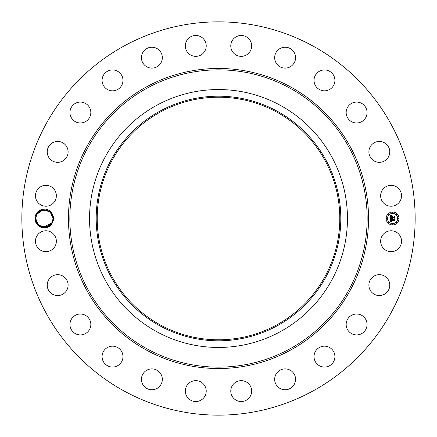 <?xml version="1.0" encoding="UTF-8"?>
<svg xmlns="http://www.w3.org/2000/svg" width="437" height="437" viewBox="0 0 437 437"><rect width="100%" height="100%" fill="white"/><g stroke="black" fill="none" stroke-linecap="round" stroke-linejoin="round"><path stroke-width="0.66" d="M124.223 391.077A196.65 196.65 0 0 1 45.923 124.223A196.65 196.65 0 0 1 312.777 45.923A196.65 196.65 0 0 1 391.077 312.777A196.65 196.65 0 0 1 124.223 391.077M223.777 22.085L223.356 21.91M220.92 21.866L219.822 21.855M218.101 21.85L216.282 21.861M214.026 21.899L216.107 21.866M213.223 414.915L213.644 415.09M216.08 415.134L217.178 415.145M218.899 415.15L220.718 415.139M222.974 415.101L220.893 415.134M36.134 213.977A9.439 9.439 0 0 1 51.517 212.284L50.206 212.054A8.664 8.664 0 0 0 49.665 211.606C44.525 208.487 40.155 209.356 36.561 214.206L35.381 218.473C34.687 226.492 46.278 231.211 51.517 224.722A9.439 9.439 0 0 1 36.134 213.977M37.5 213.278L38.62 212.06L36.812 214.349L35.752 218.538L36.801 222.635L35.752 218.522C35.277 227.207 48.447 230.419 52.019 222.652L49.681 225.383L52.019 222.652L53.079 218.462L54.09 218.5L51.517 224.722M54.09 218.5L51.517 212.284M400.259 246.228A10.444 10.444 0 0 1 386.084 250.39A10.444 10.444 0 0 1 381.927 236.215A10.444 10.444 0 0 1 396.102 232.058A10.444 10.444 0 0 1 400.259 246.228M371.772 277.91A10.444 10.444 0 0 1 386.543 277.561A10.444 10.444 0 0 1 386.892 292.326A10.444 10.444 0 0 1 372.122 292.675A10.444 10.444 0 0 1 371.772 277.91M351.173 315.558A10.444 10.444 0 0 1 365.529 319.043A10.444 10.444 0 0 1 362.044 333.393A10.444 10.444 0 0 1 347.688 329.908A10.444 10.444 0 0 1 351.173 315.558M321.534 346.585A10.444 10.444 0 0 1 334.496 353.67A10.444 10.444 0 0 1 327.417 366.632A10.444 10.444 0 0 1 314.454 359.553A10.444 10.444 0 0 1 321.534 346.585M284.875 368.888A10.444 10.444 0 0 1 295.559 379.087A10.444 10.444 0 0 1 285.366 389.777A10.444 10.444 0 0 1 274.676 379.578A10.444 10.444 0 0 1 284.875 368.888M243.688 380.944A10.444 10.444 0 0 1 251.373 393.557A10.444 10.444 0 0 1 238.76 401.242A10.444 10.444 0 0 1 231.075 388.63A10.444 10.444 0 0 1 243.688 380.944M200.785 381.927A10.444 10.444 0 0 1 204.942 396.102A10.444 10.444 0 0 1 190.772 400.259A10.444 10.444 0 0 1 186.61 386.084A10.444 10.444 0 0 1 200.785 381.927M159.09 371.772A10.444 10.444 0 0 1 159.439 386.543A10.444 10.444 0 0 1 144.674 386.892A10.444 10.444 0 0 1 144.325 372.122A10.444 10.444 0 0 1 159.09 371.772M121.442 351.173A10.444 10.444 0 0 1 117.957 365.529A10.444 10.444 0 0 1 103.607 362.044A10.444 10.444 0 0 1 107.092 347.688A10.444 10.444 0 0 1 121.442 351.173M90.415 321.534A10.444 10.444 0 0 1 83.33 334.496A10.444 10.444 0 0 1 70.368 327.417A10.444 10.444 0 0 1 77.447 314.454A10.444 10.444 0 0 1 90.415 321.534M68.112 284.875A10.444 10.444 0 0 1 57.913 295.559A10.444 10.444 0 0 1 47.223 285.366A10.444 10.444 0 0 1 57.422 274.676A10.444 10.444 0 0 1 68.112 284.875M56.056 243.688A10.444 10.444 0 0 1 43.443 251.373A10.444 10.444 0 0 1 35.758 238.76A10.444 10.444 0 0 1 48.37 231.075A10.444 10.444 0 0 1 56.056 243.688M55.073 200.785A10.444 10.444 0 0 1 40.898 204.942A10.444 10.444 0 0 1 36.741 190.772A10.444 10.444 0 0 1 50.916 186.61A10.444 10.444 0 0 1 55.073 200.785M65.228 159.09A10.444 10.444 0 0 1 50.457 159.439A10.444 10.444 0 0 1 50.108 144.674A10.444 10.444 0 0 1 64.878 144.325A10.444 10.444 0 0 1 65.228 159.09M85.827 121.442A10.444 10.444 0 0 1 71.471 117.957A10.444 10.444 0 0 1 74.956 103.607A10.444 10.444 0 0 1 89.312 107.092A10.444 10.444 0 0 1 85.827 121.442M115.466 90.415A10.444 10.444 0 0 1 102.504 83.33A10.444 10.444 0 0 1 109.583 70.368A10.444 10.444 0 0 1 122.546 77.447A10.444 10.444 0 0 1 115.466 90.415M152.125 68.112A10.444 10.444 0 0 1 141.441 57.913A10.444 10.444 0 0 1 151.634 47.223A10.444 10.444 0 0 1 162.324 57.422A10.444 10.444 0 0 1 152.125 68.112M193.312 56.056A10.444 10.444 0 0 1 185.627 43.443A10.444 10.444 0 0 1 198.24 35.758A10.444 10.444 0 0 1 205.925 48.37A10.444 10.444 0 0 1 193.312 56.056M236.215 55.073A10.444 10.444 0 0 1 232.058 40.898A10.444 10.444 0 0 1 246.228 36.741A10.444 10.444 0 0 1 250.39 50.916A10.444 10.444 0 0 1 236.215 55.073M277.91 65.228A10.444 10.444 0 0 1 277.561 50.457A10.444 10.444 0 0 1 292.326 50.108A10.444 10.444 0 0 1 292.675 64.878A10.444 10.444 0 0 1 277.91 65.228M315.558 85.827A10.444 10.444 0 0 1 319.043 71.471A10.444 10.444 0 0 1 333.393 74.956A10.444 10.444 0 0 1 329.908 89.312A10.444 10.444 0 0 1 315.558 85.827M346.585 115.466A10.444 10.444 0 0 1 353.67 102.504A10.444 10.444 0 0 1 366.632 109.583A10.444 10.444 0 0 1 359.553 122.546A10.444 10.444 0 0 1 346.585 115.466M368.888 152.125A10.444 10.444 0 0 1 379.087 141.441A10.444 10.444 0 0 1 389.777 151.634A10.444 10.444 0 0 1 379.578 162.324A10.444 10.444 0 0 1 368.888 152.125M380.944 193.312A10.444 10.444 0 0 1 393.557 185.627A10.444 10.444 0 0 1 401.242 198.24A10.444 10.444 0 0 1 388.63 205.925A10.444 10.444 0 0 1 380.944 193.312M392.584 224.946A6.446 6.446 0 0 1 386.139 218.5A6.446 6.446 0 0 1 392.584 212.054A6.446 6.446 0 0 1 399.03 218.5A6.446 6.446 0 0 1 392.584 224.946M52.702 215.965L53.079 218.478L52.03 214.365L53.079 218.462C53.019 215.905 52.058 213.775 50.206 212.054L51.298 213.24M53.079 218.505L52.391 215.119M51.812 213.983L49.665 211.606L42.558 210.039L36.812 214.349L35.752 218.462C35.195 227.169 48.425 230.457 52.019 222.652L53.079 218.462L51.424 213.403M280.325 105.333A128.953 128.953 0 0 1 331.667 280.325A128.953 128.953 0 0 1 156.675 331.667A128.953 128.953 0 0 1 105.333 156.675A128.953 128.953 0 0 1 347.453 218.5A128.953 128.953 0 0 1 156.675 331.667A128.953 128.953 0 0 1 156.675 105.333A128.953 128.953 0 0 1 280.325 105.333M38.522 224.847L41.662 226.716M42.881 227.027L46.153 226.989L44.454 227.164M41.417 226.628L42.127 226.858M44.017 227.153L46.153 226.989L42.831 227.016L47.54 226.585L49.813 225.279M276.648 112.058A121.289 121.289 0 0 1 324.942 276.648A121.289 121.289 0 0 1 160.352 324.942A121.289 121.289 0 0 1 112.058 160.352A121.289 121.289 0 0 1 276.648 112.058M215.67 339.757L219.948 339.784M221.33 97.243L217.058 97.216M392.584 213.42A5.08 5.08 0 0 1 397.665 218.5A5.08 5.08 0 0 1 392.584 223.58A5.08 5.08 0 0 1 387.504 218.5A5.08 5.08 0 0 1 392.584 213.42M386.821 218.107A0.393 0.393 0 0 1 387.209 218.5A0.393 0.393 0 0 1 386.821 218.893A0.393 0.393 0 0 1 386.428 218.5A0.393 0.393 0 0 1 386.821 218.107M392.584 212.344A0.393 0.393 0 0 1 392.972 212.737A0.393 0.393 0 0 1 392.584 213.125A0.393 0.393 0 0 1 392.191 212.737A0.393 0.393 0 0 1 392.584 212.344M388.509 214.032A0.393 0.393 0 0 1 388.897 214.425A0.393 0.393 0 0 1 388.509 214.813A0.393 0.393 0 0 1 388.116 214.425A0.393 0.393 0 0 1 388.509 214.032M398.347 218.107A0.393 0.393 0 0 1 398.741 218.5A0.393 0.393 0 0 1 398.347 218.893A0.393 0.393 0 0 1 397.954 218.5A0.393 0.393 0 0 1 398.347 218.107M396.659 214.032A0.393 0.393 0 0 1 397.047 214.425A0.393 0.393 0 0 1 396.659 214.813A0.393 0.393 0 0 1 396.266 214.425A0.393 0.393 0 0 1 396.659 214.032M392.584 224.656A0.393 0.393 0 0 1 392.191 224.263A0.393 0.393 0 0 1 392.584 223.875A0.393 0.393 0 0 1 392.972 224.263A0.393 0.393 0 0 1 392.584 224.656M388.509 222.968A0.393 0.393 0 0 1 388.116 222.575A0.393 0.393 0 0 1 388.509 222.187A0.393 0.393 0 0 1 388.897 222.575A0.393 0.393 0 0 1 388.509 222.968M396.659 222.968A0.393 0.393 0 0 1 396.266 222.575A0.393 0.393 0 0 1 396.659 222.187A0.393 0.393 0 0 1 397.047 222.575A0.393 0.393 0 0 1 396.659 222.968M50.315 212.158L47.54 210.416M45.994 209.978L42.64 210.022L39.019 211.721M36.708 222.449L35.752 218.516L36.134 221.046L35.752 218.522L36.812 214.349L35.752 218.462L36.812 214.349L35.949 216.665L36.812 214.349L36.091 216.107L36.812 214.349L39.15 211.623L36.812 214.349L42.471 210.055L49.518 211.497M159.866 111.167A122.305 122.305 0 0 0 111.167 277.134A122.305 122.305 0 0 0 277.134 325.833A122.305 122.305 0 0 0 325.833 159.866A122.305 122.305 0 0 0 159.866 111.167M50.927 212.781L50.206 212.054L53.079 218.478L52.14 214.578L53.079 218.478L52.697 215.954M38.609 212.071L36.812 214.349L35.752 218.538L36.795 222.619L35.752 218.538C35.277 227.207 48.447 230.419 52.019 222.652L52.882 220.335L52.019 222.652L50.211 224.94L52.019 222.652L46.36 226.945L39.314 225.503L44.437 227.164L49.507 225.508M390.656 218.5L391.508 218.904L390.995 219.216L390.907 219.893L393.961 219.931L394.272 219.598L394.272 220.887L393.939 220.488L391.137 220.488L391.585 221.313L390.924 220.488L391.028 221.253L391.557 221.466L390.683 221.876L390.656 218.5M390.831 218.32L391.628 218.8L390.831 218.32M391.273 219.074L391.137 219.702L393.972 219.702L394.502 219.254L394.502 220.696L394.425 219.412L393.994 219.789L391.06 219.789L391.273 219.074M390.656 218.238L390.656 215.315L391.497 215.774L390.962 216.228L390.891 217.293L392.207 217.293L391.044 217.123L391.334 215.949L391.12 217.052L392.207 217.052L391.732 216.178L392.912 216.178L392.442 217.293L393.863 217.293L394.229 216.932L394.229 218.32L393.863 217.861L392.65 217.861L392.759 218.292L392.442 217.861L392.606 218.418L392.207 217.861L391.017 217.861L390.656 218.238M390.825 215.102L391.689 215.605L390.825 215.102M391.831 215.971L393.049 215.971L391.831 215.971M392.683 216.473L392.683 217.052L393.884 217.052L394.502 216.555L394.502 218.189L394.425 216.714L393.923 217.123L392.606 217.123L392.683 216.473M47.54 226.579L48.742 226.005L47.54 226.579M42.465 226.94L44.29 227.164M48.709 226.027L48.36 226.213M37.877 224.181L38.767 225.066M41.291 210.421L40.095 210.995L41.291 210.421L40.095 210.995L41.291 210.421L40.095 210.995L41.291 210.421L40.095 210.995L45.464 209.902L42.64 210.022M41.329 210.405L40.122 210.973L41.329 210.405L40.122 210.973L41.329 210.405L40.122 210.973L41.329 210.405L45.006 209.858L42.679 210.011M49.583 225.454L52.019 222.652C48.447 230.419 35.277 227.207 35.752 218.538L36.812 214.349L35.949 216.665L36.812 214.349L39.15 211.617L36.812 214.349L42.558 210.039L49.665 211.606L42.558 210.039L36.812 214.349C40.39 206.581 53.554 209.793 53.079 218.462L52.019 222.652L52.882 220.335L52.019 222.652L50.342 224.82M39.876 225.88L39.319 225.508L46.366 226.94L52.019 222.652L52.882 220.335L52.019 222.652C48.447 230.419 35.277 227.207 35.752 218.538L36.801 222.635L35.752 218.538L37.888 224.197M50.206 212.054L53.079 218.462L52.746 220.887L53.079 218.462L52.03 214.365L50.457 212.289M37.981 224.301L35.752 218.516C35.277 227.207 48.447 230.419 52.019 222.652L53.079 218.462L52.134 214.562L53.079 218.478L51.495 213.502M51.451 213.447L48.955 211.12M48.261 210.738L43.083 209.94L45.951 209.973M42.842 227.022L46.191 226.978L42.821 227.016M50.211 224.94L52.019 222.652L52.882 220.335L52.019 222.652C48.447 230.419 35.277 227.207 35.752 218.538L36.812 214.349L35.949 216.665L36.812 214.349L39.15 211.617L36.812 214.349L38.347 212.322L36.812 214.349L35.752 218.462L36.812 214.349L38.614 212.065L36.812 214.349L35.752 218.538L36.697 222.438L35.752 218.516L36.801 222.635L38.374 224.711M46.404 210.066L44.776 209.842M52.107 214.512L53.079 218.478L52.331 214.971M49.763 225.317L52.019 222.652L52.882 220.335L52.019 222.652L52.746 220.893L52.019 222.652L49.681 225.383L51.959 222.766M39.308 225.497L45.748 227.06L40.57 226.262M35.752 218.511L36.703 222.438L35.752 218.511M37.937 224.252L38.724 225.033M39.15 211.617L36.812 214.349L38.62 212.06L36.812 214.349L35.752 218.462L36.812 214.349L39.15 211.623L36.812 214.349L35.752 218.538L36.795 222.619L35.752 218.538L36.091 216.113M53.079 218.462L52.03 214.365L53.079 218.478L52.746 220.887L53.079 218.462L52.129 214.545M43.684 227.131L44.274 227.164M44.448 227.164L46.153 226.989L43.826 227.142L52.019 222.652L49.681 225.383M35.381 218.527L35.752 218.538L36.795 222.619L35.752 218.516L36.812 214.349L35.752 218.462L36.812 214.349L35.752 218.538L36.801 222.635M47.983 210.601L47.092 210.257L47.983 210.601M46.48 210.088L43.077 209.94M52.019 222.652L52.882 220.335L52.019 222.652L50.31 224.853M40.849 226.399L41.744 226.743M42.526 226.956L46.191 226.978M44.082 227.158L45.748 227.06M290.43 86.826A150.038 150.038 0 0 1 350.174 290.43A150.038 150.038 0 0 1 146.57 350.174A150.038 150.038 0 0 1 86.826 146.57A150.038 150.038 0 0 1 290.43 86.826M289.764 88.05A148.646 148.646 0 0 1 348.95 289.764A148.646 148.646 0 0 1 147.236 348.95A148.646 148.646 0 0 1 88.05 147.236A148.646 148.646 0 0 1 289.764 88.05"/></g></svg>
